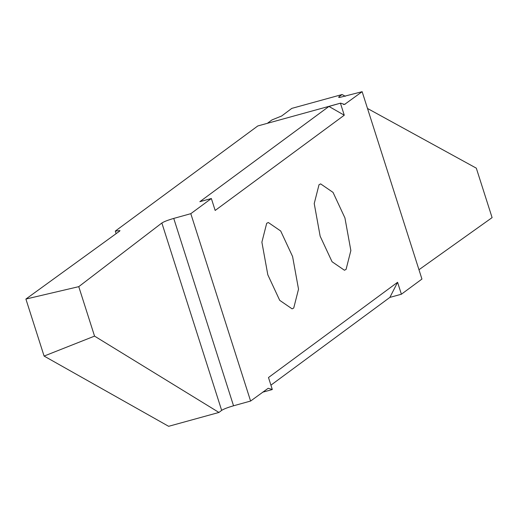 <?xml version="1.0" encoding="UTF-8"?>
<svg xmlns="http://www.w3.org/2000/svg" width="518" height="518" viewBox="0 0 518 518"><rect width="100%" height="100%" fill="white"/><g stroke="black" fill="none" stroke-linecap="round" stroke-linejoin="round"><path stroke-width="0.78" d="M320.156 236.202L332.051 261.732L344.431 270.234L346.063 269.431L350.861 250.557L344.93 217.923L333.035 192.392L320.648 183.896L319.023 184.699L314.225 203.568L320.156 236.202M267.353 123.323L271.937 119.936L281.669 115.993L291.789 108.385L342.1 94.529L339.057 96.698L338.597 97.267L339.646 97.455L362.147 91.692L344.548 104.455L340.637 103.134L328.943 106.443L344.263 115.21L215.164 210.45L211.357 198.517L190.805 213.675L173.744 218.415C167.968 220.098 164.005 221.626 161.862 223.005L78.762 286.655L25.9 299.054L44.095 356.073L168.635 426.308L218.946 412.451L221.659 410.373C223.802 408.993 227.765 407.465 233.54 405.788L250.602 401.042L268.201 388.28L272.293 389.465L268.486 377.531L397.584 282.291L389.886 297.39L401.392 294.224L397.584 282.291M401.392 294.224L421.943 279.06L362.147 91.692M344.263 115.21L340.455 103.276M250.602 401.042L190.805 213.675M267.819 274.812L279.714 300.343L292.1 308.845L293.725 308.042L298.523 289.173L292.592 256.539L280.698 231.002L268.318 222.507L266.686 223.31L261.888 242.178L267.819 274.812M44.095 356.073L94.548 336.117L218.946 412.451M78.762 286.655L94.548 336.117M25.9 299.054L119.567 231.164L119.995 230.614L115.307 231.073L116.129 233.657M262.542 392.236L272.112 389.601M270.92 385.159L389.886 297.39M418.965 269.736L492.1 217.618L476.314 168.162L367.495 108.463M345.305 96.29L342.1 94.529M340.637 103.134L257.789 125.958L115.307 231.073M211.357 198.517L199.851 201.683L328.943 106.443M161.862 223.005L221.659 410.373M233.54 405.788L173.744 218.415M339.296 97.468L339.057 96.698M345.461 104.008L343.518 104.539"/></g></svg>
